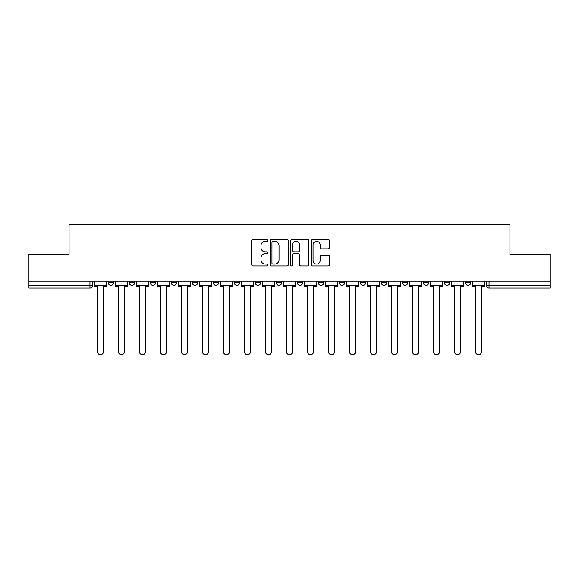<?xml version="1.0" encoding="UTF-8"?>
<svg xmlns="http://www.w3.org/2000/svg" width="579" height="579" viewBox="0 0 579 579"><rect width="100%" height="100%" fill="white"/><g stroke="black" fill="none" stroke-linecap="round" stroke-linejoin="round"><path stroke-width="0.87" d="M267.954 240.451A0.926 0.926 0 0 0 267.035 239.525L252.987 239.525A1.324 1.324 0 0 0 251.67 240.842L251.67 264.632A1.324 1.324 0 0 0 252.987 265.956L267.035 265.956A0.926 0.926 0 0 0 267.954 265.03A0.926 0.926 0 0 0 267.035 264.104L265.211 264.104A4.227 4.227 0 0 1 260.984 259.877L260.984 257.894A4.227 4.227 0 0 1 265.211 253.667L267.035 253.667A0.926 0.926 0 0 0 267.954 252.741A0.926 0.926 0 0 0 267.035 251.814L265.211 251.814A4.227 4.227 0 0 1 260.984 247.588L260.984 245.605A4.227 4.227 0 0 1 265.211 241.371L267.035 241.371A0.926 0.926 0 0 0 267.954 240.451M339.323 281.155L339.323 282.632L344.708 282.632A2.692 2.692 0 0 1 342.015 285.324A2.692 2.692 0 0 1 339.323 282.632L339.323 281.155M276.306 281.155L276.306 282.632L281.691 282.632A2.692 2.692 0 0 1 278.998 285.324A2.692 2.692 0 0 1 276.306 282.632L276.306 281.155M234.292 281.155L234.292 282.632L239.677 282.632A2.692 2.692 0 0 1 236.985 285.324A2.692 2.692 0 0 1 234.292 282.632L234.292 281.155M213.289 281.155L213.289 282.632L218.674 282.632A2.692 2.692 0 0 1 215.981 285.324A2.692 2.692 0 0 1 213.289 282.632L213.289 281.155M171.275 281.155L171.275 282.632L176.66 282.632A2.692 2.692 0 0 1 173.968 285.324A2.692 2.692 0 0 1 171.275 282.632L171.275 281.155M328.127 248.84A1.324 1.324 0 0 0 329.451 247.523L329.451 240.842A1.324 1.324 0 0 0 328.127 239.525L312.53 239.525A1.324 1.324 0 0 0 311.205 240.842L311.205 264.632A1.324 1.324 0 0 0 312.53 265.956L328.127 265.956A1.324 1.324 0 0 0 329.451 264.632L329.451 256.577A1.324 1.324 0 0 0 328.127 255.252L321.454 255.252A1.324 1.324 0 0 0 320.129 256.577L320.129 260.572A3.539 3.539 0 0 1 316.597 264.104A3.539 3.539 0 0 1 313.058 260.572L313.058 244.91A3.539 3.539 0 0 1 316.597 241.371A3.539 3.539 0 0 1 320.129 244.91L320.129 247.523A1.324 1.324 0 0 0 321.454 248.84L328.127 248.84M28.95 281.155L28.95 254.355L69.075 254.355L69.075 224.326L509.925 224.326L509.925 254.355L550.05 254.355L550.05 281.155L28.95 281.155L28.95 285.324L92.64 285.324L92.64 281.155L92.64 285.324A2.692 2.692 0 0 1 89.948 288.016L28.95 288.016L28.95 285.324M288.342 240.842A1.324 1.324 0 0 0 287.025 239.525L271.428 239.525A1.324 1.324 0 0 0 270.103 240.842L270.103 264.632A1.324 1.324 0 0 0 271.428 265.956L287.025 265.956A1.324 1.324 0 0 0 288.342 264.632L288.342 240.842M291.975 239.525L307.572 239.525A1.324 1.324 0 0 1 308.897 240.842L308.897 264.632A1.324 1.324 0 0 1 307.572 265.956L300.899 265.956A1.324 1.324 0 0 1 299.575 264.632L299.575 254.984A1.324 1.324 0 0 0 298.257 253.667L293.828 253.667A1.324 1.324 0 0 0 292.504 254.984L292.504 265.03A0.926 0.926 0 0 1 291.584 265.956A0.926 0.926 0 0 1 290.658 265.03L290.658 240.842A1.324 1.324 0 0 1 291.975 239.525M486.36 281.155L486.36 285.324L550.05 285.324L550.05 288.016L489.052 288.016A2.692 2.692 0 0 1 486.36 285.324M550.05 281.155L550.05 285.324M470.741 281.155L470.741 282.632A2.692 2.692 0 0 1 468.049 285.324A2.692 2.692 0 0 1 465.357 282.632L470.741 282.632A2.692 2.692 0 0 1 468.049 285.324M465.357 281.155L465.357 282.632M449.738 281.155L449.738 282.632A2.692 2.692 0 0 1 447.039 285.324A2.692 2.692 0 0 1 444.346 282.632L449.738 282.632M444.346 281.155L444.346 282.632M428.728 281.155L428.728 282.632A2.692 2.692 0 0 1 426.035 285.324A2.692 2.692 0 0 1 423.343 282.632L428.728 282.632M423.343 281.155L423.343 282.632M407.725 281.155L407.725 282.632A2.692 2.692 0 0 1 405.032 285.324A2.692 2.692 0 0 1 402.34 282.632L407.725 282.632M402.34 281.155L402.34 282.632M386.721 281.155L386.721 282.632A2.692 2.692 0 0 1 384.022 285.324A2.692 2.692 0 0 1 381.329 282.632A2.692 2.692 0 0 0 384.022 285.324M381.329 281.155L381.329 282.632L386.721 282.632M365.711 281.155L365.711 282.632A2.692 2.692 0 0 1 363.019 285.324A2.692 2.692 0 0 1 360.326 282.632A2.692 2.692 0 0 0 363.019 285.324M360.326 281.155L360.326 282.632L365.711 282.632M344.708 281.155L344.708 282.632A2.692 2.692 0 0 1 342.015 285.324M323.704 281.155L323.704 282.632A2.692 2.692 0 0 1 321.005 285.324A2.692 2.692 0 0 1 318.312 282.632L323.704 282.632M318.312 281.155L318.312 282.632M302.694 281.155L302.694 282.632A2.692 2.692 0 0 1 300.002 285.324A2.692 2.692 0 0 1 297.309 282.632L302.694 282.632L302.694 281.155M297.309 281.155L297.309 282.632M281.691 281.155L281.691 282.632M260.688 281.155L260.688 282.632A2.692 2.692 0 0 1 257.995 285.324A2.692 2.692 0 0 1 255.296 282.632L260.688 282.632L260.688 281.155M255.296 281.155L255.296 282.632M239.677 281.155L239.677 282.632L239.677 281.155M218.674 282.632L218.674 281.155L218.674 282.632A2.692 2.692 0 0 1 215.981 285.324M197.671 281.155L197.671 282.632A2.692 2.692 0 0 1 194.978 285.324A2.692 2.692 0 0 1 192.279 282.632A2.692 2.692 0 0 0 194.978 285.324A2.692 2.692 0 0 0 197.671 282.632L197.671 281.155M192.279 281.155L192.279 282.632L197.671 282.632M176.66 281.155L176.66 282.632M155.657 281.155L155.657 282.632A2.692 2.692 0 0 1 152.965 285.324A2.692 2.692 0 0 1 150.272 282.632A2.692 2.692 0 0 0 152.965 285.324A2.692 2.692 0 0 0 155.657 282.632L150.272 282.632L150.272 281.155M129.262 281.155L129.262 282.632L134.654 282.632L134.654 281.155L134.654 282.632A2.692 2.692 0 0 1 131.961 285.324A2.692 2.692 0 0 1 129.262 282.632A2.692 2.692 0 0 0 131.961 285.324M108.259 281.155L108.259 282.632L113.643 282.632L113.643 281.155L113.643 282.632A2.692 2.692 0 0 1 110.951 285.324A2.692 2.692 0 0 1 108.259 282.632A2.692 2.692 0 0 0 110.951 285.324M89.948 281.155L89.948 288.016A2.692 2.692 0 0 0 92.64 285.324M272.883 241.371A0.926 0.926 0 0 0 271.956 242.297L271.956 263.184A0.926 0.926 0 0 0 272.883 264.104L274.793 264.104A4.227 4.227 0 0 0 279.027 259.877L279.027 245.605A4.227 4.227 0 0 0 274.793 241.371L272.883 241.371M299.575 244.975A3.539 3.539 0 0 0 296.043 241.443A3.539 3.539 0 0 0 292.504 244.975L292.504 250.49A1.324 1.324 0 0 0 293.828 251.814L298.257 251.814A1.324 1.324 0 0 0 299.575 250.49L299.575 244.975M94.457 285.324L94.457 286.67L97.352 286.67L97.352 351.576A3.098 3.098 0 0 0 100.449 354.674A3.098 3.098 0 0 0 103.547 351.576L103.547 286.67L106.442 286.67L106.442 285.324L94.457 285.324L94.457 281.155M106.442 285.324L106.442 281.155M115.46 285.324L115.46 286.67L118.355 286.67L118.355 351.576A3.098 3.098 0 0 0 121.452 354.674A3.098 3.098 0 0 0 124.55 351.576L124.55 286.67L127.445 286.67L127.445 285.324L115.46 285.324L115.46 281.155M127.445 285.324L127.445 281.155M136.47 285.324L136.47 286.67L139.365 286.67L139.365 351.576A3.098 3.098 0 0 0 142.463 354.674A3.098 3.098 0 0 0 145.561 351.576L145.561 286.67L148.456 286.67L148.456 285.324L136.47 285.324L136.47 281.155M148.456 285.324L148.456 281.155M157.474 285.324L157.474 286.67L160.369 286.67L160.369 351.576A3.098 3.098 0 0 0 163.466 354.674A3.098 3.098 0 0 0 166.564 351.576L166.564 286.67L169.459 286.67L169.459 285.324L157.474 285.324L157.474 281.155M169.459 285.324L169.459 281.155M178.477 285.324L178.477 286.67L181.372 286.67L181.372 351.576A3.098 3.098 0 0 0 184.469 354.674A3.098 3.098 0 0 0 187.567 351.576L187.567 286.67L190.462 286.67L190.462 285.324L178.477 285.324L178.477 281.155M190.462 285.324L190.462 281.155M199.487 285.324L199.487 286.67L202.382 286.67L202.382 351.576A3.098 3.098 0 0 0 205.48 354.674A3.098 3.098 0 0 0 208.578 351.576L208.578 286.67L211.473 286.67L211.473 285.324L199.487 285.324L199.487 281.155M211.473 285.324L211.473 281.155M220.49 285.324L220.49 286.67L223.385 286.67L223.385 351.576A3.098 3.098 0 0 0 226.483 354.674A3.098 3.098 0 0 0 229.581 351.576L229.581 286.67L232.476 286.67L232.476 285.324L220.49 285.324L220.49 281.155M232.476 285.324L232.476 281.155M241.494 285.324L241.494 286.67L244.389 286.67L244.389 351.576A3.098 3.098 0 0 0 247.486 354.674A3.098 3.098 0 0 0 250.584 351.576L250.584 286.67L253.479 286.67L253.479 285.324L241.494 285.324L241.494 281.155M253.479 285.324L253.479 281.155M262.504 285.324L262.504 286.67L265.399 286.67L265.399 351.576A3.098 3.098 0 0 0 268.497 354.674A3.098 3.098 0 0 0 271.594 351.576L271.594 286.67L274.489 286.67L274.489 285.324L262.504 285.324L262.504 281.155M274.489 285.324L274.489 281.155M283.507 285.324L283.507 286.67L286.402 286.67L286.402 351.576A3.098 3.098 0 0 0 289.5 354.674A3.098 3.098 0 0 0 292.598 351.576L292.598 286.67L295.493 286.67L295.493 285.324L283.507 285.324L283.507 281.155M295.493 285.324L295.493 281.155M304.511 285.324L304.511 286.67L307.406 286.67L307.406 351.576A3.098 3.098 0 0 0 310.503 354.674A3.098 3.098 0 0 0 313.601 351.576L313.601 286.67L316.496 286.67L316.496 285.324L304.511 285.324L304.511 281.155M316.496 285.324L316.496 281.155M325.521 285.324L325.521 286.67L328.416 286.67L328.416 351.576A3.098 3.098 0 0 0 331.514 354.674A3.098 3.098 0 0 0 334.611 351.576L334.611 286.67L337.506 286.67L337.506 285.324L325.521 285.324L325.521 281.155M337.506 285.324L337.506 281.155M346.524 285.324L346.524 286.67L349.419 286.67L349.419 351.576A3.098 3.098 0 0 0 352.517 354.674A3.098 3.098 0 0 0 355.615 351.576L355.615 286.67L358.51 286.67L358.51 285.324L346.524 285.324L346.524 281.155M358.51 285.324L358.51 281.155M367.527 285.324L367.527 286.67L370.422 286.67L370.422 351.576A3.098 3.098 0 0 0 373.52 354.674A3.098 3.098 0 0 0 376.618 351.576L376.618 286.67L379.513 286.67L379.513 285.324L367.527 285.324L367.527 281.155M379.513 285.324L379.513 281.155M388.538 285.324L388.538 286.67L391.433 286.67L391.433 351.576A3.098 3.098 0 0 0 394.531 354.674A3.098 3.098 0 0 0 397.628 351.576L397.628 286.67L400.523 286.67L400.523 285.324L388.538 285.324L388.538 281.155M400.523 285.324L400.523 281.155M409.541 285.324L409.541 286.67L412.436 286.67L412.436 351.576A3.098 3.098 0 0 0 415.534 354.674A3.098 3.098 0 0 0 418.631 351.576L418.631 286.67L421.526 286.67L421.526 285.324L409.541 285.324L409.541 281.155M421.526 285.324L421.526 281.155M430.544 285.324L430.544 286.67L433.439 286.67L433.439 351.576A3.098 3.098 0 0 0 436.537 354.674A3.098 3.098 0 0 0 439.635 351.576L439.635 286.67L442.53 286.67L442.53 285.324L430.544 285.324L430.544 281.155M442.53 285.324L442.53 281.155M451.555 285.324L451.555 286.67L454.45 286.67L454.45 351.576A3.098 3.098 0 0 0 457.548 354.674A3.098 3.098 0 0 0 460.645 351.576L460.645 286.67L463.54 286.67L463.54 285.324L451.555 285.324L451.555 281.155M463.54 285.324L463.54 281.155M472.558 285.324L472.558 286.67L475.453 286.67L475.453 351.576A3.098 3.098 0 0 0 478.551 354.674A3.098 3.098 0 0 0 481.648 351.576L481.648 286.67L484.543 286.67L484.543 285.324L472.558 285.324L472.558 281.155M484.543 285.324L484.543 281.155M489.052 281.155L489.052 288.016"/></g></svg>
